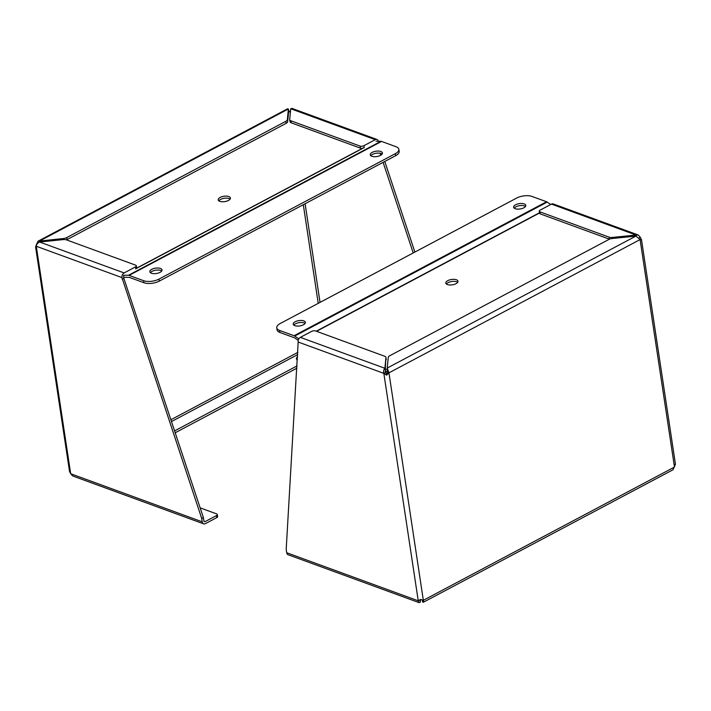 <?xml version="1.0" encoding="UTF-8"?>
<svg xmlns="http://www.w3.org/2000/svg" width="711" height="711" viewBox="0 0 711 711"><rect width="100%" height="100%" fill="white"/><g stroke="black" fill="none" stroke-linecap="round" stroke-linejoin="round"><path stroke-width="1.07" d="M639.029 237.954L640.318 237.27L641.509 239.918L640.087 239.58L635.936 236.088L612.313 238.496A4.826 2.115 -8.6 0 0 608.874 239.474L389.815 355.704A4.826 2.115 -8.6 0 0 388.268 357.375L387.237 368.049L388.953 372.84L386.588 375.177L383.833 373.364L418.255 600.813M641.464 239.518L640.087 239.58L388.953 372.84L423.347 600.306C423.916 602.004 423.667 602.572 422.618 602.004L423.409 602.217L672.97 469.793L675.45 464.221L641.473 239.554M675.423 464.176L674.712 464.736M386.588 375.177L384.9 368.289L385.931 357.615A4.826 2.115 -8.6 0 0 385.922 357.384A4.826 2.115 -8.6 0 0 384.678 356.238L315.542 330.953A2.746 1.2 -8.6 0 0 311.702 331.344L300.353 337.37A3.653 2.56 110.1 0 0 298.167 342.035L286.195 549.336L286.711 552.731L418.237 600.822L420.503 599.435L423.347 600.306L674.49 467.047L640.087 239.58M635.936 236.088L387.237 368.049L387.424 372.28L388.953 372.84M421.827 599.746L422.307 599.977L421.827 599.746M422.352 600.271L422.618 602.004M385.504 372.475L383.833 373.364L298.167 342.035M387.424 372.28L386.686 374.164M286.711 552.731A3.653 2.56 110.1 0 0 288.124 554.74L419.001 602.608L418.237 600.822L419.943 599.826M640.318 237.27L638.256 235.012L636.034 235.03L636.203 236.132M638.256 235.012L553.238 203.924A3.653 2.56 110.1 0 0 551.487 204.11L540.129 210.136A2.746 1.2 -8.6 0 0 539.258 211.22A2.746 1.2 -8.6 0 0 539.96 211.869L609.096 237.154A4.826 2.115 -8.6 0 0 612.411 237.438L636.034 235.03L551.487 204.11M300.353 337.37L384.9 368.289C383.673 369.471 383.327 371.169 383.833 373.364M419.001 602.608L420.281 602.244L420.014 599.782M385.931 357.615L385.202 370.315M420.548 599.462L420.281 602.244M539.258 211.22L539.56 213.247A2.746 1.2 -8.6 0 0 540.271 213.895L609.407 239.18A4.826 2.115 -8.6 0 0 609.46 239.198M386.233 359.642A4.826 2.115 -8.6 0 0 386.233 359.411A4.826 2.115 -8.6 0 0 386.171 359.188M447.77 280.649A6.168 2.702 -8.6 0 0 445.806 283.085A6.168 2.702 -8.6 0 0 452.303 284.835A6.168 2.702 -8.6 0 0 458 281.236A6.168 2.702 -8.6 0 0 454.178 279.352A6.168 2.702 -8.6 0 0 447.77 280.649M387.397 369.142A10.967 4.808 171.4 0 1 385.3 369.347M457.697 282.32A6.168 2.702 -8.6 0 0 448.081 282.676A6.168 2.702 -8.6 0 0 446.41 284.027M298.842 338.88L294.727 336.063L547.194 202.102A3.653 2.053 -118 0 0 546.546 201.755L294.078 335.725A3.653 2.053 62 0 1 294.727 336.063M294.078 335.725L279.592 330.428A10.967 4.808 171.4 0 1 276.766 327.815A10.967 4.808 171.4 0 1 280.267 323.487L516.71 198.031A10.967 4.808 171.4 0 1 532.068 196.458L546.546 201.755M276.766 327.815L277.068 329.842A10.967 4.808 -8.6 0 0 279.903 332.455L294.381 337.752A1.369 0.773 62 0 1 294.63 337.876L298.247 340.356M385.122 371.4A10.967 4.808 -8.6 0 0 387.628 371.178M547.194 202.102L550.723 204.519M515.573 204.795A6.168 2.702 -8.6 0 0 513.609 207.23A6.168 2.702 -8.6 0 0 520.114 208.981A6.168 2.702 -8.6 0 0 525.802 205.39A6.168 2.702 -8.6 0 0 521.981 203.497A6.168 2.702 -8.6 0 0 515.573 204.795M295.163 321.754A6.168 2.702 -8.6 0 0 293.19 324.189A6.168 2.702 -8.6 0 0 299.695 325.94A6.168 2.702 -8.6 0 0 305.392 322.341A6.168 2.702 -8.6 0 0 301.571 320.457A6.168 2.702 -8.6 0 0 295.163 321.754M525.5 206.466A6.168 2.702 -8.6 0 0 515.884 206.83A6.168 2.702 -8.6 0 0 514.213 208.181M305.09 323.425A6.168 2.702 -8.6 0 0 295.474 323.781A6.168 2.702 -8.6 0 0 293.803 325.131M39.843 241.989L39.683 240.958L288.382 108.996L287.591 108.783L38.03 241.207L63.306 238.549A4.826 2.115 -8.6 0 0 66.745 237.572L285.804 121.332A4.826 2.115 -8.6 0 0 287.351 119.661L288.382 108.996L288.693 111.023L289.706 111.831M35.577 246.824L69.536 471.482L70.682 473.73L36.288 246.264L35.577 246.824L38.03 241.207M288.897 111.005L290.275 111.467M289.27 111.894L289.173 111.254L288.639 111.538M36.51 243.953L37.016 244.14M200.147 507.858L216.597 513.875A2.746 1.2 171.4 0 1 217.299 514.524L217.61 516.55A2.746 1.2 171.4 0 1 216.731 517.635L205.372 523.66A3.653 2.56 -69.9 0 1 203.63 523.847A3.653 2.56 -69.9 0 1 202.217 521.83L201.702 518.443L121.945 277.592A3.653 2.56 -69.9 0 1 124.132 272.935L135.481 266.901A2.746 1.2 -8.6 0 0 136.361 265.825A2.746 1.2 -8.6 0 0 135.65 265.167L66.523 239.891A4.826 2.115 -8.6 0 0 63.199 239.598L39.585 242.016C37.612 242.931 36.519 244.353 36.288 246.264L121.945 277.592M296.958 368.147L175.19 432.759M384.775 161.468L414.877 252.058M288.693 111.023L287.653 121.688L287.351 119.661M66.47 239.874A4.826 2.115 -8.6 0 0 67.047 239.598L286.106 123.359A4.826 2.115 -8.6 0 0 287.653 121.688M124.096 275.219A1.369 0.96 -69.9 0 0 123.616 276.712L123.856 278.312L122.194 279.201M201.702 518.443L203.373 517.555L123.856 278.312M217.299 514.524A2.746 1.2 171.4 0 1 216.428 515.608L205.07 521.634A1.369 0.96 -69.9 0 1 203.879 520.95L203.373 517.555M202.217 521.83L70.682 473.73L72.744 475.988L203.63 523.847M297.456 359.802A4.799 2.106 171.4 0 1 296.363 358.717A4.799 2.106 171.4 0 1 297.625 356.975M174.568 430.902L297.091 365.881M289.99 121.457A4.826 2.115 -8.6 0 0 289.999 121.688L289.697 119.661A4.826 2.115 -8.6 0 1 289.688 119.421L290.719 108.756L291.999 108.392L377.017 139.489A3.653 2.56 -69.9 0 1 378.385 141.276M289.697 119.661A4.826 2.115 -8.6 0 0 290.941 120.808L360.068 146.093A2.746 1.2 -8.6 0 0 363.908 145.693L375.266 139.667A3.653 2.56 -69.9 0 1 377.017 139.489M380.074 153.229L380.74 155.238M383.105 162.357L413.215 252.947M136.494 268.385A2.746 1.2 -8.6 0 0 136.663 267.851L136.361 265.825M289.999 121.688A4.826 2.115 -8.6 0 0 291.243 122.834L360.379 148.119A2.746 1.2 -8.6 0 0 363.125 148.128M228.462 200.449A6.168 2.702 -8.6 0 0 230.426 198.014A6.168 2.702 -8.6 0 0 223.921 196.263A6.168 2.702 -8.6 0 0 218.224 199.862A6.168 2.702 -8.6 0 0 222.054 201.746A6.168 2.702 -8.6 0 0 228.462 200.449M288.595 111.991A10.967 4.808 171.4 0 1 290.426 111.778M230.124 199.098A6.168 2.702 -8.6 0 0 224.232 198.289A6.168 2.702 -8.6 0 0 218.837 200.804M376.092 141.249L380.936 141.302L128.469 275.273A3.653 2.053 62 0 1 129.082 275.388L381.558 141.427A3.653 2.053 -118 0 0 380.936 141.302M381.558 141.427L396.036 146.724A10.967 4.808 171.4 0 1 398.871 149.328A10.967 4.808 171.4 0 1 395.369 153.656L158.926 279.121A10.967 4.808 171.4 0 1 143.569 280.685L129.082 275.388M143.569 280.685L143.88 282.711L129.393 277.414A1.369 0.773 -118 0 0 129.162 277.37L124.309 277.317A3.653 2.053 62 0 1 123.696 277.201L123.687 277.201M128.469 275.273L123.616 275.219M160.055 272.349A6.168 2.702 -8.6 0 0 162.028 269.913A6.168 2.702 -8.6 0 0 155.522 268.163A6.168 2.702 -8.6 0 0 149.825 271.762A6.168 2.702 -8.6 0 0 153.647 273.646A6.168 2.702 -8.6 0 0 160.055 272.349M380.465 155.389A6.168 2.702 -8.6 0 0 382.438 152.963A6.168 2.702 -8.6 0 0 375.932 151.212A6.168 2.702 -8.6 0 0 370.235 154.802A6.168 2.702 -8.6 0 0 374.066 156.696A6.168 2.702 -8.6 0 0 380.465 155.389M161.726 270.998A6.168 2.702 -8.6 0 0 155.833 270.189A6.168 2.702 -8.6 0 0 150.439 272.704M382.136 154.047A6.168 2.702 -8.6 0 0 376.243 153.238A6.168 2.702 -8.6 0 0 370.849 155.753M143.88 282.711A10.967 4.808 -8.6 0 0 159.237 281.147L395.671 155.682A10.967 4.808 -8.6 0 0 399.173 151.363L398.871 149.328M612.571 238.469L612.411 237.438M609.096 237.154L609.407 239.18M539.96 211.869L540.271 213.895M316.537 331.317L539.525 212.989M279.592 330.428L279.903 332.455M316.244 331.21L540.049 212.456M285.804 121.332L286.106 123.359M66.745 237.572L67.047 239.598M63.306 238.549L63.466 239.58M124.132 272.935L39.585 242.016M135.481 266.901L135.792 268.936M216.731 517.635L216.428 515.608M297.767 354.558L171.467 421.57M170.862 419.757L297.9 352.345M305.117 203.737L320.03 302.388M318.226 303.348L303.304 204.697M290.719 108.756L375.266 139.667M363.908 145.693L364.219 147.728M203.959 521.225L205.07 521.634M291.243 122.834L290.941 120.808M360.068 146.093L360.379 148.119M362.619 148.235L136.636 268.145M364.192 147.568L135.765 268.776M159.237 281.147L158.926 279.121M395.671 155.682L395.369 153.656M639.616 239.403L640.664 239.696M386.233 359.411L385.922 357.384"/></g></svg>
